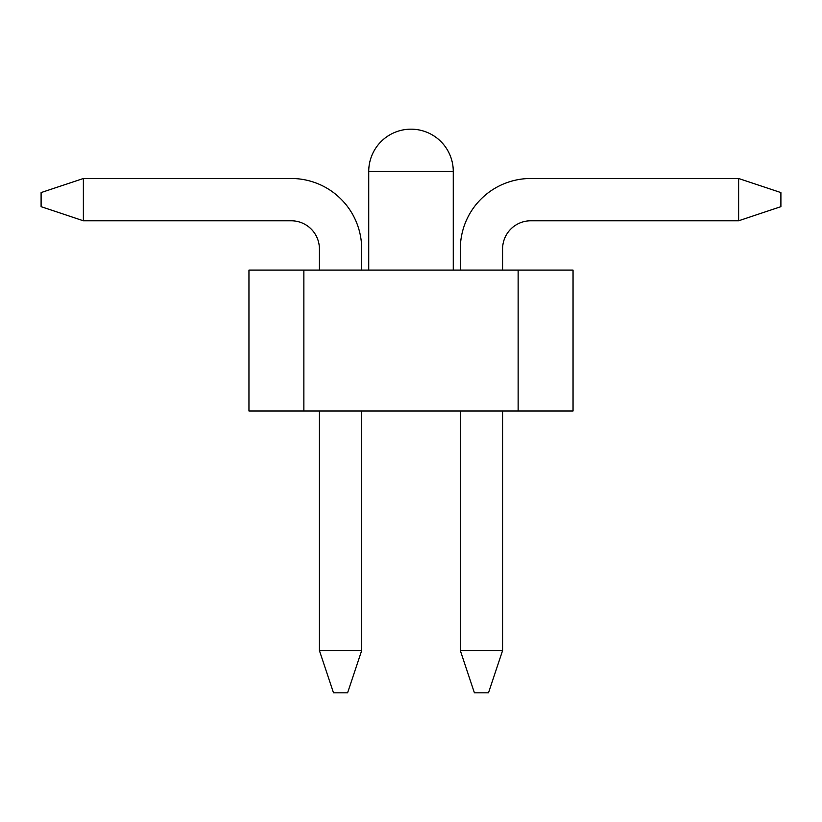 <?xml version="1.0" encoding="UTF-8"?>
<svg xmlns="http://www.w3.org/2000/svg" width="822" height="822" viewBox="0 0 822 822"><rect width="100%" height="100%" fill="white"/><g stroke="black" fill="none" stroke-linecap="round" stroke-linejoin="round"><path stroke-width="0.62" stroke-dasharray="4.11 3.08" d="M303.863 270.089L573.047 270.089L518.137 270.089L573.047 270.089L518.137 270.089L573.047 270.089L518.137 270.089L573.047 270.089L518.137 270.089L573.047 270.089L518.137 270.089L573.047 270.089L518.137 270.089L573.047 270.089L518.137 270.089L573.047 270.089L518.137 270.089L573.047 270.089L518.137 270.089L573.047 270.089L518.137 270.089L573.047 270.089L518.137 270.089L518.137 411L573.047 411L518.137 411L573.047 411L518.137 411L573.047 411L518.137 411L573.047 411L518.137 411L573.047 411L518.137 411L573.047 411L518.137 411L573.047 411L518.137 411L573.047 411L518.137 411L573.047 411L518.137 411L573.047 411L518.137 411L573.047 411L518.137 411L518.137 270.089L573.047 270.089L573.047 411L518.137 411L518.137 270.089L518.137 411L518.137 270.089L518.137 411L518.137 270.089L518.137 411L518.137 270.089L518.137 411L518.137 270.089L518.137 411L248.953 411L303.863 411L248.953 411L303.863 411L303.863 270.089L248.953 270.089L303.863 270.089L248.953 270.089L303.863 270.089L248.953 270.089L303.863 270.089L248.953 270.089L303.863 270.089L248.953 270.089L303.863 270.089L248.953 270.089L303.863 270.089L248.953 270.089L303.863 270.089L248.953 270.089L303.863 270.089L248.953 270.089L303.863 270.089L248.953 270.089L303.863 270.089L248.953 270.089L248.953 411L303.863 411L248.953 411L303.863 411L248.953 411L303.863 411L248.953 411L303.863 411L248.953 411L303.863 411L248.953 411L303.863 411L248.953 411L303.863 411L248.953 411L303.863 411L248.953 411L303.863 411L248.953 411L248.953 270.089L248.953 411L248.953 270.089L248.953 411L248.953 270.089L248.953 411L248.953 270.089L248.953 411L248.953 270.089L248.953 411L248.953 270.089L248.953 411L248.953 270.089L248.953 411L248.953 270.089L248.953 411L248.953 270.089L248.953 411L248.953 270.089L248.953 411L248.953 270.089L248.953 411L303.863 411L303.863 270.089M502.591 270.089L502.591 248.953L502.591 270.089L502.591 248.953L502.591 270.089L502.591 248.953L502.591 270.089L502.591 248.953L502.591 270.089L502.591 248.953L502.591 270.089L502.591 248.953L502.591 270.089L502.591 248.953L502.591 270.089L502.591 248.953L502.591 270.089L502.591 248.953L502.591 270.089L502.591 248.953L502.591 270.089L502.591 248.953L502.591 270.089L460.32 270.089L502.591 270.089L460.32 270.089L502.591 270.089L460.32 270.089L502.591 270.089L460.32 270.089L502.591 270.089L460.32 270.089L502.591 270.089L460.32 270.089L502.591 270.089L460.32 270.089L502.591 270.089L460.32 270.089L502.591 270.089L460.32 270.089L502.591 270.089L460.32 270.089L502.591 270.089L460.32 270.089L502.591 270.089L460.32 270.089L502.591 270.089L502.591 248.953A28.184 28.184 0 0 1 530.776 220.769L738.629 220.769L738.629 178.487L738.629 220.769L738.629 178.487L530.776 178.487A70.456 70.456 0 0 0 460.32 248.953L460.32 270.089M361.68 248.953A70.456 70.456 0 0 0 291.224 178.487A70.456 70.456 0 0 1 361.68 248.953A70.456 70.456 0 0 0 291.224 178.487A70.456 70.456 0 0 1 361.68 248.953A70.456 70.456 0 0 0 291.224 178.487A70.456 70.456 0 0 1 361.68 248.953A70.456 70.456 0 0 0 291.224 178.487A70.456 70.456 0 0 1 361.68 248.953A70.456 70.456 0 0 0 291.224 178.487A70.456 70.456 0 0 1 361.68 248.953A70.456 70.456 0 0 0 291.224 178.487A70.456 70.456 0 0 1 361.68 248.953A70.456 70.456 0 0 0 291.224 178.487A70.456 70.456 0 0 1 361.68 248.953A70.456 70.456 0 0 0 291.224 178.487A70.456 70.456 0 0 1 361.68 248.953A70.456 70.456 0 0 0 291.224 178.487A70.456 70.456 0 0 1 361.68 248.953A70.456 70.456 0 0 0 291.224 178.487A70.456 70.456 0 0 1 361.68 248.953A70.456 70.456 0 0 0 291.224 178.487A70.456 70.456 0 0 1 361.68 248.953L361.68 270.089L361.68 248.953L361.68 270.089L361.68 248.953L361.68 270.089L361.68 248.953L361.68 270.089L361.68 248.953L361.68 270.089L361.68 248.953L361.68 270.089L319.409 270.089L361.68 270.089L319.409 270.089L361.68 270.089L319.409 270.089L361.68 270.089L319.409 270.089L361.68 270.089L319.409 270.089L361.68 270.089L319.409 270.089L361.68 270.089L319.409 270.089L361.68 270.089L319.409 270.089L361.68 270.089L319.409 270.089L361.68 270.089L319.409 270.089L361.68 270.089L319.409 270.089L361.68 270.089L319.409 270.089L361.68 270.089L361.68 248.953A70.456 70.456 0 0 0 291.224 178.487L83.371 178.487L83.371 220.769L83.371 178.487L83.371 220.769L291.224 220.769A28.184 28.184 0 0 1 319.409 248.953L319.409 270.089M411 270.089L453.271 270.089L411 270.089M460.32 411L502.591 411L460.32 411L502.591 411L460.32 411L460.32 650.551L474.407 692.833L460.32 650.551L502.591 650.551L460.32 650.551L474.407 692.833L488.504 692.833L474.407 692.833L460.32 650.551L502.591 650.551L502.591 411L460.32 411L460.32 650.551L474.407 692.833L488.504 692.833L502.591 650.551L460.32 650.551L502.591 650.551L502.591 411L460.32 411L460.32 650.551L474.407 692.833L460.32 650.551L502.591 650.551L502.591 411L460.32 411L460.32 650.551L474.407 692.833L488.504 692.833L474.407 692.833L460.32 650.551L502.591 650.551L488.504 692.833L502.591 650.551L460.32 650.551L474.407 692.833L488.504 692.833L474.407 692.833L460.32 650.551L502.591 650.551L502.591 411L460.32 411L460.32 650.551L474.407 692.833L488.504 692.833L502.591 650.551L502.591 411L460.32 411L460.32 650.551L502.591 650.551L488.504 692.833L474.407 692.833L460.32 650.551L474.407 692.833L488.504 692.833L502.591 650.551L460.32 650.551L502.591 650.551L502.591 411L460.32 411L460.32 650.551L474.407 692.833L460.32 650.551L502.591 650.551L502.591 411L460.32 411L460.32 650.551L474.407 692.833L488.504 692.833L474.407 692.833L460.32 650.551L502.591 650.551L488.504 692.833L502.591 650.551L460.32 650.551L474.407 692.833L488.504 692.833L474.407 692.833L460.32 650.551L502.591 650.551L502.591 411L460.32 411L460.32 650.551L474.407 692.833L488.504 692.833L502.591 650.551L502.591 411L460.32 411L460.32 650.551L502.591 650.551L488.504 692.833L474.407 692.833L460.32 650.551L460.32 411L460.32 650.551L502.591 650.551L502.591 411L460.32 411L460.32 650.551L502.591 650.551L502.591 411L460.32 411L460.32 650.551L460.32 411L460.32 650.551L502.591 650.551L488.504 692.833L502.591 650.551L502.591 411L460.32 411L460.32 650.551L502.591 650.551L502.591 411L460.32 411L460.32 650.551L460.32 411L460.32 650.551L502.591 650.551L488.504 692.833L474.407 692.833L488.504 692.833L502.591 650.551L502.591 411L460.32 411L460.32 650.551L502.591 650.551L502.591 411L460.32 411L460.32 650.551L460.32 411L502.591 411L460.32 411L502.591 411L460.32 411L502.591 411L502.591 650.551L488.504 692.833L474.407 692.833L460.32 650.551M319.409 650.551L333.496 692.833L347.593 692.833L361.68 650.551L347.593 692.833L361.68 650.551L347.593 692.833L333.496 692.833L347.593 692.833L361.68 650.551L347.593 692.833L361.68 650.551L347.593 692.833L333.496 692.833L347.593 692.833L361.68 650.551L347.593 692.833L361.68 650.551L347.593 692.833L333.496 692.833L347.593 692.833L361.68 650.551L347.593 692.833L333.496 692.833L347.593 692.833L361.68 650.551L361.68 411L319.409 411L319.409 650.551L361.68 650.551L319.409 650.551L361.68 650.551L361.68 411L319.409 411L319.409 650.551L361.68 650.551L319.409 650.551L361.68 650.551L361.68 411L319.409 411L319.409 650.551L361.68 650.551L361.68 411L319.409 411L319.409 650.551L361.68 650.551L319.409 650.551L361.68 650.551L361.68 411L319.409 411L319.409 650.551L361.68 650.551L361.68 411L319.409 411L319.409 650.551L361.68 650.551L319.409 650.551L361.68 650.551L361.68 411L319.409 411L319.409 650.551L361.68 650.551L361.68 411L319.409 411L319.409 650.551L333.496 692.833L319.409 650.551L333.496 692.833L347.593 692.833L333.496 692.833L319.409 650.551L333.496 692.833L347.593 692.833L361.68 650.551L319.409 650.551L333.496 692.833L319.409 650.551L333.496 692.833L347.593 692.833L333.496 692.833L319.409 650.551L319.409 411L319.409 650.551L361.68 650.551L361.68 411L319.409 411L319.409 650.551L333.496 692.833L347.593 692.833L361.68 650.551L361.68 411L319.409 411L319.409 650.551L333.496 692.833L347.593 692.833L361.68 650.551L361.68 411L319.409 411L319.409 650.551L361.68 650.551L361.68 411L319.409 411L319.409 650.551L333.496 692.833L319.409 650.551L361.68 650.551L361.68 411L319.409 411L319.409 650.551L333.496 692.833L347.593 692.833L333.496 692.833L319.409 650.551L361.68 650.551L361.68 411L319.409 411L319.409 650.551L333.496 692.833L347.593 692.833L361.68 650.551L361.68 411L319.409 411L319.409 650.551L333.496 692.833L347.593 692.833L361.68 650.551L361.68 411L319.409 411L319.409 650.551L361.68 650.551L361.68 411L319.409 411L319.409 650.551L333.496 692.833L319.409 650.551L361.68 650.551L361.68 411L319.409 411L319.409 650.551L333.496 692.833L347.593 692.833L333.496 692.833L319.409 650.551L319.409 411L319.409 650.551L361.68 650.551L361.68 411L319.409 411L319.409 650.551L333.496 692.833L347.593 692.833L361.68 650.551L361.68 411L319.409 411M573.047 270.089L573.047 411L573.047 270.089M83.371 178.487L41.1 192.584L83.371 178.487L291.224 178.487L83.371 178.487L41.1 192.584L83.371 178.487L291.224 178.487L83.371 178.487L83.371 220.769L291.224 220.769L83.371 220.769L291.224 220.769L83.371 220.769L83.371 178.487L41.1 192.584L83.371 178.487L291.224 178.487L83.371 178.487L41.1 192.584L83.371 178.487L291.224 178.487L83.371 178.487L83.371 220.769L291.224 220.769L83.371 220.769L291.224 220.769L83.371 220.769L291.224 220.769L83.371 220.769L291.224 220.769L83.371 220.769L291.224 220.769L83.371 220.769L291.224 220.769L83.371 220.769L291.224 220.769L83.371 220.769L291.224 220.769L83.371 220.769L83.371 178.487L41.1 192.584L83.371 178.487L291.224 178.487L83.371 178.487L83.371 220.769L41.1 206.671L83.371 220.769L83.371 178.487L41.1 192.584L83.371 178.487L291.224 178.487L83.371 178.487L83.371 220.769L83.371 178.487L291.224 178.487L83.371 178.487L41.1 192.584L41.1 206.671L83.371 220.769L83.371 178.487L41.1 192.584L83.371 178.487L291.224 178.487L83.371 178.487L83.371 220.769L41.1 206.671L83.371 220.769L83.371 178.487L41.1 192.584L83.371 178.487L291.224 178.487L83.371 178.487L83.371 220.769L83.371 178.487L41.1 192.584L83.371 178.487L291.224 178.487L83.371 178.487L41.1 192.584L41.1 206.671L83.371 220.769L83.371 178.487L83.371 220.769L41.1 206.671L41.1 192.584L41.1 206.671L83.371 220.769L41.1 206.671L41.1 192.584L41.1 206.671L41.1 192.584L83.371 178.487L83.371 220.769L41.1 206.671L41.1 192.584L41.1 206.671L83.371 220.769L41.1 206.671L41.1 192.584L41.1 206.671L41.1 192.584L83.371 178.487L291.224 178.487L83.371 178.487L83.371 220.769L41.1 206.671L41.1 192.584L41.1 206.671L83.371 220.769L41.1 206.671L41.1 192.584L41.1 206.671L41.1 192.584L83.371 178.487L83.371 220.769L41.1 206.671L41.1 192.584L41.1 206.671L83.371 220.769L41.1 206.671L41.1 192.584L41.1 206.671L83.371 220.769L41.1 206.671L41.1 192.584L41.1 206.671L83.371 220.769L41.1 206.671L83.371 220.769L83.371 178.487L83.371 220.769L291.224 220.769A28.184 28.184 0 0 1 319.409 248.953A28.184 28.184 0 0 0 291.224 220.769A28.184 28.184 0 0 1 319.409 248.953A28.184 28.184 0 0 0 291.224 220.769A28.184 28.184 0 0 1 319.409 248.953A28.184 28.184 0 0 0 291.224 220.769A28.184 28.184 0 0 1 319.409 248.953A28.184 28.184 0 0 0 291.224 220.769A28.184 28.184 0 0 1 319.409 248.953A28.184 28.184 0 0 0 291.224 220.769A28.184 28.184 0 0 1 319.409 248.953M530.776 178.487L738.629 178.487L780.9 192.584L780.9 206.671L780.9 192.584L738.629 178.487L780.9 192.584L780.9 206.671L738.629 220.769L738.629 178.487L738.629 220.769L738.629 178.487L530.776 178.487A70.456 70.456 0 0 0 460.32 248.953A70.456 70.456 0 0 1 530.776 178.487A70.456 70.456 0 0 0 460.32 248.953A70.456 70.456 0 0 1 530.776 178.487A70.456 70.456 0 0 0 460.32 248.953A70.456 70.456 0 0 1 530.776 178.487A70.456 70.456 0 0 0 460.32 248.953A70.456 70.456 0 0 1 530.776 178.487A70.456 70.456 0 0 0 460.32 248.953A70.456 70.456 0 0 1 530.776 178.487A70.456 70.456 0 0 0 460.32 248.953A70.456 70.456 0 0 1 530.776 178.487A70.456 70.456 0 0 0 460.32 248.953A70.456 70.456 0 0 1 530.776 178.487A70.456 70.456 0 0 0 460.32 248.953A70.456 70.456 0 0 1 530.776 178.487A70.456 70.456 0 0 0 460.32 248.953A70.456 70.456 0 0 1 530.776 178.487A70.456 70.456 0 0 0 460.32 248.953A70.456 70.456 0 0 1 530.776 178.487A70.456 70.456 0 0 0 460.32 248.953A70.456 70.456 0 0 1 530.776 178.487L738.629 178.487L780.9 192.584L738.629 178.487L738.629 220.769L738.629 178.487L780.9 192.584L780.9 206.671L738.629 220.769L738.629 178.487L738.629 220.769L738.629 178.487L530.776 178.487L738.629 178.487L780.9 192.584L738.629 178.487L738.629 220.769L738.629 178.487L780.9 192.584L780.9 206.671L738.629 220.769L738.629 178.487L738.629 220.769L738.629 178.487L530.776 178.487L738.629 178.487L780.9 192.584L738.629 178.487L738.629 220.769L738.629 178.487L780.9 192.584L780.9 206.671L780.9 192.584L738.629 178.487L738.629 220.769L530.776 220.769L738.629 220.769L530.776 220.769L738.629 220.769L780.9 206.671L738.629 220.769L530.776 220.769L738.629 220.769L780.9 206.671L780.9 192.584L780.9 206.671L738.629 220.769L530.776 220.769L738.629 220.769L780.9 206.671L780.9 192.584L738.629 178.487L530.776 178.487L738.629 178.487L780.9 192.584L780.9 206.671L738.629 220.769L530.776 220.769L738.629 220.769L780.9 206.671L780.9 192.584L738.629 178.487L738.629 220.769L780.9 206.671L780.9 192.584L780.9 206.671L738.629 220.769L530.776 220.769L738.629 220.769L780.9 206.671L780.9 192.584L738.629 178.487L780.9 192.584L780.9 206.671L738.629 220.769L530.776 220.769L738.629 220.769L780.9 206.671L780.9 192.584L738.629 178.487L738.629 220.769L530.776 220.769L738.629 220.769L780.9 206.671L738.629 220.769L530.776 220.769L738.629 220.769L780.9 206.671L780.9 192.584L780.9 206.671L738.629 220.769L738.629 178.487L530.776 178.487L738.629 178.487L780.9 192.584L738.629 178.487L780.9 192.584L780.9 206.671L780.9 192.584L738.629 178.487L738.629 220.769L530.776 220.769L738.629 220.769L780.9 206.671L738.629 220.769L530.776 220.769L738.629 220.769L780.9 206.671L780.9 192.584L780.9 206.671L738.629 220.769M502.591 248.953A28.184 28.184 0 0 1 530.776 220.769A28.184 28.184 0 0 0 502.591 248.953A28.184 28.184 0 0 1 530.776 220.769A28.184 28.184 0 0 0 502.591 248.953A28.184 28.184 0 0 1 530.776 220.769A28.184 28.184 0 0 0 502.591 248.953A28.184 28.184 0 0 1 530.776 220.769A28.184 28.184 0 0 0 502.591 248.953A28.184 28.184 0 0 1 530.776 220.769A28.184 28.184 0 0 0 502.591 248.953A28.184 28.184 0 0 1 530.776 220.769M502.591 650.551L488.504 692.833L502.591 650.551L502.591 411L502.591 650.551L488.504 692.833L502.591 650.551L502.591 411L502.591 650.551L488.504 692.833L474.407 692.833L488.504 692.833L502.591 650.551L502.591 411L502.591 650.551L488.504 692.833L474.407 692.833L488.504 692.833L502.591 650.551L502.591 411M361.68 650.551L347.593 692.833L361.68 650.551L361.68 411M83.371 220.769L291.224 220.769M453.271 171.449L368.729 171.449A42.271 42.271 0 0 1 411 129.167A42.271 42.271 0 0 1 453.271 171.449L453.271 270.089M368.729 270.089L368.729 171.449"/><path stroke-width="1.23" d="M303.863 270.089L573.047 270.089L573.047 411L248.953 411L248.953 270.089L303.863 270.089L303.863 411M518.137 270.089L518.137 411M361.68 650.551L347.593 692.833L333.496 692.833L319.409 650.551L361.68 650.551L361.68 411M83.371 220.769L41.1 206.671L41.1 192.584L83.371 178.487L83.371 220.769L291.224 220.769A28.184 28.184 0 0 1 319.409 248.953L319.409 270.089M319.409 411L319.409 650.551M361.68 248.953L361.68 270.089L361.68 248.953A70.456 70.456 0 0 0 291.224 178.487L83.371 178.487M460.32 411L460.32 650.551L502.591 650.551L502.591 411M502.591 270.089L502.591 248.953A28.184 28.184 0 0 1 530.776 220.769L738.629 220.769L738.629 178.487L530.776 178.487A70.456 70.456 0 0 0 460.32 248.953L460.32 270.089M502.591 650.551L488.504 692.833L474.407 692.833L460.32 650.551M530.776 178.487L738.629 178.487L530.776 178.487L738.629 178.487L530.776 178.487L738.629 178.487L530.776 178.487L738.629 178.487L530.776 178.487L738.629 178.487L530.776 178.487L738.629 178.487L780.9 192.584L780.9 206.671L738.629 220.769M502.591 248.953A28.184 28.184 0 0 1 530.776 220.769A28.184 28.184 0 0 0 502.591 248.953A28.184 28.184 0 0 1 530.776 220.769A28.184 28.184 0 0 0 502.591 248.953A28.184 28.184 0 0 1 530.776 220.769A28.184 28.184 0 0 0 502.591 248.953A28.184 28.184 0 0 1 530.776 220.769A28.184 28.184 0 0 0 502.591 248.953A28.184 28.184 0 0 1 530.776 220.769A28.184 28.184 0 0 0 502.591 248.953A28.184 28.184 0 0 1 530.776 220.769M291.224 220.769A28.184 28.184 0 0 1 319.409 248.953A28.184 28.184 0 0 0 291.224 220.769A28.184 28.184 0 0 1 319.409 248.953A28.184 28.184 0 0 0 291.224 220.769A28.184 28.184 0 0 1 319.409 248.953A28.184 28.184 0 0 0 291.224 220.769A28.184 28.184 0 0 1 319.409 248.953A28.184 28.184 0 0 0 291.224 220.769A28.184 28.184 0 0 1 319.409 248.953A28.184 28.184 0 0 0 291.224 220.769A28.184 28.184 0 0 1 319.409 248.953M411 171.449L453.271 171.449A42.271 42.271 0 0 0 411 129.167A42.271 42.271 0 0 0 368.729 171.449L411 171.449M453.271 270.089L453.271 171.449M368.729 270.089L368.729 171.449"/></g></svg>
